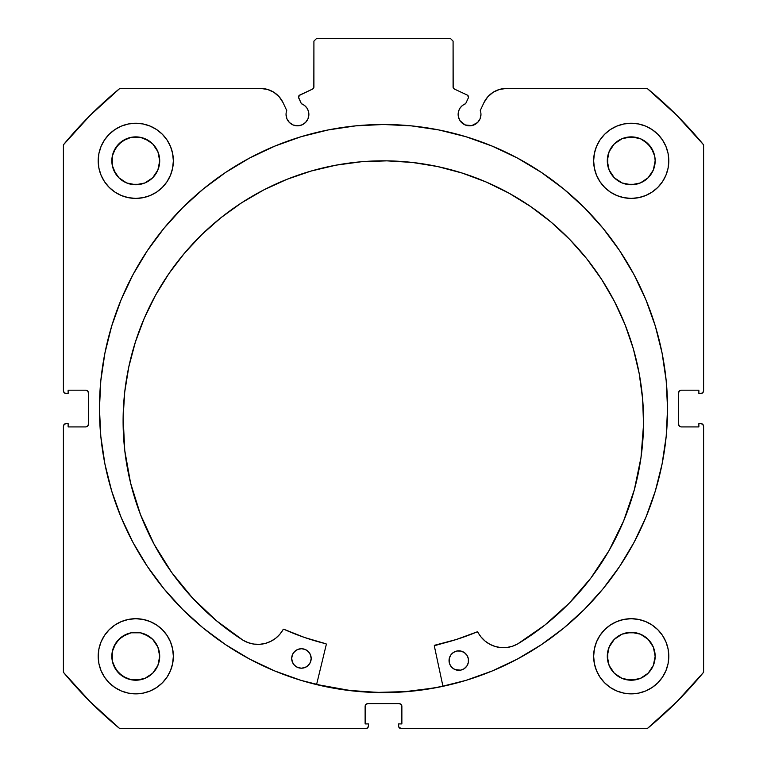 <?xml version="1.0" encoding="UTF-8"?>
<svg xmlns="http://www.w3.org/2000/svg" width="767" height="767" viewBox="0 0 767 767"><rect width="100%" height="100%" fill="white"/><g stroke="black" fill="none" stroke-linecap="round" stroke-linejoin="round"><path stroke-width="1.15" d="M468.503 97.054A2.224 2.224 0 0 1 468.292 98.003L465.636 103.698L462.587 105.367L460.19 107.869L458.656 110.985L458.35 116.642L460.056 120.755L465.176 124.963L471.772 125.615L477.611 122.49L480.084 118.789L480.957 114.417A11.409 11.409 0 0 1 469.538 125.826A11.409 11.409 0 0 1 465.636 103.698L468.292 98.003A2.224 2.224 0 0 0 468.503 97.054L467.218 95.041A2.224 2.224 0 0 1 468.503 97.054M480.084 118.789L480.957 114.417A11.409 11.409 0 0 0 480.267 110.515A11.409 11.409 0 0 1 480.957 114.417A11.409 11.409 0 0 0 480.267 110.515L483.862 102.807L487.707 96.92L493.037 92.347L499.432 89.442L506.393 88.454L647.214 88.454L676.762 115.29L703.598 144.838L703.598 390.739L702.783 392.704L700.817 393.519L698.871 393.519L698.871 390.182L681.336 390.182L679.361 390.997L678.546 392.963L678.546 424.141L679.361 426.107L681.336 426.922L698.871 426.922L698.871 423.585L700.817 423.585L702.783 424.4L703.598 426.366L703.598 672.266L676.762 701.815L647.214 728.65L401.314 728.65L398.744 726.934L398.533 723.914L401.87 723.914L401.87 706.378L401.055 704.413L399.089 703.598L367.911 703.598L365.945 704.413L365.13 706.378L365.13 723.914L368.467 723.914L368.467 725.87L367.652 727.835L365.686 728.65L119.786 728.65L90.238 701.815L63.402 672.266L63.402 426.366L64.217 424.4L66.183 423.585L68.129 423.585L68.129 426.922L85.664 426.922L87.639 426.107L88.454 424.141L88.454 392.963L87.639 390.997L85.664 390.182L68.129 390.182L68.129 393.519L66.183 393.519L64.217 392.704L63.402 390.739L63.402 144.838L90.238 115.29L119.786 88.454L260.607 88.454L267.568 89.442L273.963 92.347L279.293 96.92L283.138 102.807L286.733 110.515A11.409 11.409 0 0 0 286.043 114.417L286.916 118.789L289.389 122.49L293.09 124.963L297.462 125.826L301.824 124.963L305.525 122.49L307.998 118.789L308.871 114.417A11.409 11.409 0 0 1 297.462 125.826A11.409 11.409 0 0 1 286.733 110.515L283.138 102.807A24.86 24.86 0 0 0 260.607 88.454L119.786 88.454A414.736 414.736 0 0 0 63.402 144.838L63.402 390.739A2.78 2.78 0 0 0 66.183 393.519L68.129 393.519L68.129 390.182L85.664 390.182A2.78 2.78 0 0 1 88.454 392.963L88.454 424.141A2.78 2.78 0 0 1 85.664 426.922L68.129 426.922L68.129 423.585L66.183 423.585A2.78 2.78 0 0 0 63.402 426.366L64.217 424.4M298.631 96.297L298.708 98.003L301.364 103.698A11.409 11.409 0 0 1 308.871 114.417L308.344 110.985L306.81 107.869L304.413 105.367L301.364 103.698L298.507 97.16L299.782 95.041L312.629 89.049L313.828 87.659L313.914 41.13L316.694 38.35L450.306 38.35L453.086 41.13L453.172 87.659L454.371 89.049L467.218 95.041L454.371 89.049A2.224 2.224 0 0 1 453.086 87.035L453.086 41.13L450.306 38.35L316.694 38.35L313.914 41.13L313.914 87.035A2.224 2.224 0 0 1 312.629 89.049L313.157 88.704M99.451 408.552A284.049 284.049 0 0 1 383.5 124.494A284.049 284.049 0 0 1 667.549 408.552L666.187 380.71L662.094 353.136L655.325 326.1L645.929 299.849L634.012 274.653L619.678 250.742L603.073 228.345L584.358 207.694L563.697 188.979L541.31 172.374L517.399 158.04L492.203 146.123L465.952 136.727L438.916 129.959L411.342 125.865L383.5 124.494L355.658 125.865L328.084 129.959L301.048 136.727L274.797 146.123L249.601 158.04L225.69 172.374L203.303 188.979L182.642 207.694L163.927 228.345L147.322 250.742L132.988 274.653L121.071 299.849L111.675 326.1L104.906 353.136L100.813 380.71L99.451 408.552L100.813 436.394L104.906 463.968L111.675 491.005L121.071 517.255L132.988 542.451L147.322 566.362L163.927 588.749L182.642 609.41L203.303 628.125L225.69 644.731L249.601 659.064L274.797 670.981L301.048 680.377L328.084 687.146L355.658 691.24L383.5 692.601L411.342 691.24L438.916 687.146L465.952 680.377L492.203 670.981L517.399 659.064L541.31 644.731L563.697 628.125L584.358 609.41L603.073 588.749L619.678 566.362L634.012 542.451L645.929 517.255L655.325 491.005L662.094 463.968L666.187 436.394L667.549 408.552A284.049 284.049 0 0 1 383.5 692.601A284.049 284.049 0 0 1 99.451 408.552M667.549 408.389A284.049 284.049 0 0 0 666.207 380.94M666.159 380.48A284.049 284.049 0 0 0 603.121 228.403M603.025 228.298A284.049 284.049 0 0 0 163.975 228.298M163.879 228.403A284.049 284.049 0 0 0 100.841 380.48M100.793 380.94A284.049 284.049 0 0 0 99.451 408.389M668.805 656.284A37.573 37.573 0 0 1 631.231 693.857A37.573 37.573 0 0 1 593.648 656.284L594.377 663.608L596.515 670.655L599.986 677.156L604.655 682.851L610.35 687.52L616.85 691L623.897 693.138L631.231 693.857L638.556 693.138L645.613 691L652.103 687.52L657.798 682.851L662.477 677.156L665.948 670.655L668.086 663.608L668.805 656.284L668.086 648.949L665.948 641.902L662.477 635.402L657.798 629.707L652.103 625.038L645.613 621.567L638.556 619.429L631.231 618.701L623.897 619.429L616.85 621.567L610.35 625.038L604.655 629.707L599.986 635.402L596.515 641.902L594.377 648.949L593.648 656.284A37.573 37.573 0 0 1 631.231 618.701A37.573 37.573 0 0 1 668.805 656.284M173.352 656.284A37.573 37.573 0 0 1 135.769 693.857A37.573 37.573 0 0 1 98.195 656.284L98.914 663.608L101.052 670.655L104.523 677.156L109.202 682.851L114.897 687.52L121.387 691L128.444 693.138L135.769 693.857L143.103 693.138L150.15 691L156.65 687.52L162.345 682.851L167.014 677.156L170.485 670.655L172.623 663.608L173.352 656.284L172.623 648.949L170.485 641.902L167.014 635.402L162.345 629.707L156.65 625.038L150.15 621.567L143.103 619.429L135.769 618.701L128.444 619.429L121.387 621.567L114.897 625.038L109.202 629.707L104.523 635.402L101.052 641.902L98.914 648.949L98.195 656.284A37.573 37.573 0 0 1 135.769 618.701A37.573 37.573 0 0 1 173.352 656.284M668.805 160.821A37.573 37.573 0 0 1 631.231 198.404A37.573 37.573 0 0 1 593.648 160.821L594.377 168.155L596.515 175.202L599.986 181.702L604.655 187.397L610.35 192.066L616.85 195.537L623.897 197.675L631.231 198.404L638.556 197.675L645.613 195.537L652.103 192.066L657.798 187.397L662.477 181.702L665.948 175.202L668.086 168.155L668.805 160.821L668.086 153.496L665.948 146.439L662.477 139.949L657.798 134.254L652.103 129.575L645.613 126.104L638.556 123.966L631.231 123.247L623.897 123.966L616.85 126.104L610.35 129.575L604.655 134.254L599.986 139.949L596.515 146.439L594.377 153.496L593.648 160.821A37.573 37.573 0 0 1 631.231 123.247A37.573 37.573 0 0 1 668.805 160.821M173.352 160.821A37.573 37.573 0 0 1 135.769 198.404A37.573 37.573 0 0 1 98.195 160.821L98.914 168.155L101.052 175.202L104.523 181.702L109.202 187.397L114.897 192.066L121.387 195.537L128.444 197.675L135.769 198.404L143.103 197.675L150.15 195.537L156.65 192.066L162.345 187.397L167.014 181.702L170.485 175.202L172.623 168.155L173.352 160.821L172.623 153.496L170.485 146.439L167.014 139.949L162.345 134.254L156.65 129.575L150.15 126.104L143.103 123.966L135.769 123.247L128.444 123.966L121.387 126.104L114.897 129.575L109.202 134.254L104.523 139.949L101.052 146.439L98.914 153.496L98.195 160.821A37.573 37.573 0 0 1 135.769 123.247A37.573 37.573 0 0 1 173.352 160.821L172.623 168.155M159.248 165.49L159.709 160.821A23.94 23.94 0 0 1 135.769 184.761A23.94 23.94 0 0 1 111.838 160.821A23.94 23.94 0 0 1 135.769 136.881A23.94 23.94 0 0 1 159.709 160.821L157.887 169.986L152.7 177.752L144.934 182.939L135.769 184.761L126.613 182.939L118.847 177.752L115.865 174.119L112.289 165.49L112.289 156.152L115.865 147.523L122.471 140.917L131.099 137.341L140.438 137.341L149.066 140.917L152.7 143.899L157.887 151.665L159.709 160.821L159.248 156.152M654.711 165.49L655.162 160.821A23.94 23.94 0 0 1 631.231 184.761A23.94 23.94 0 0 1 607.291 160.821A23.94 23.94 0 0 1 631.231 136.881A23.94 23.94 0 0 1 655.162 160.821L653.34 169.986L648.153 177.752L640.387 182.939L631.231 184.761L622.066 182.939L614.3 177.752L609.113 169.986L607.291 160.821L609.113 151.665L614.3 143.899L622.066 138.702L631.231 136.881L640.387 138.702L644.529 140.917L651.135 147.523L654.711 156.152L655.162 160.821L654.711 156.152M159.248 660.953L159.709 656.284A23.94 23.94 0 0 1 135.769 680.214A23.94 23.94 0 0 1 111.838 656.284A23.94 23.94 0 0 1 135.769 632.344A23.94 23.94 0 0 1 159.709 656.284L157.887 665.44L152.7 673.205L144.934 678.392L135.769 680.214L131.099 679.754L122.471 676.187L115.865 669.581L112.289 660.953L112.289 651.614L115.865 642.976L122.471 636.38L131.099 632.804L140.438 632.804L149.066 636.38L152.7 639.352L157.887 647.118L159.709 656.284L159.248 651.614M654.711 660.953L655.162 656.284A23.94 23.94 0 0 1 631.231 680.214A23.94 23.94 0 0 1 607.291 656.284A23.94 23.94 0 0 1 631.231 632.344A23.94 23.94 0 0 1 655.162 656.284L653.34 665.44L648.153 673.205L640.387 678.392L631.231 680.214L622.066 678.392L614.3 673.205L609.113 665.44L607.291 656.284L609.113 647.118L614.3 639.352L622.066 634.165L631.231 632.344L640.387 634.165L648.153 639.352L653.34 647.118L655.162 656.284L654.711 651.614M463.201 123.909L466.269 125.347A295.046 295.046 0 0 1 466.384 125.385L471.772 125.615M477.611 122.49L479.03 120.755M480.267 110.515L483.862 102.807A24.86 24.86 0 0 1 506.393 88.454L647.214 88.454L676.762 115.29M647.214 88.454A414.736 414.736 0 0 1 703.598 144.838L703.598 390.739L702.783 392.704M678.757 391.899L678.546 392.963A2.78 2.78 0 0 1 681.336 390.182L698.871 390.182L698.871 393.519L700.817 393.519A2.78 2.78 0 0 0 703.598 390.739M680.262 426.711L681.336 426.922A2.78 2.78 0 0 1 678.546 424.141L678.546 392.963M702.783 424.4L703.598 426.366L703.598 672.266A414.736 414.736 0 0 1 647.214 728.65L401.314 728.65A2.78 2.78 0 0 1 398.533 725.87L398.533 723.914L401.87 723.914L401.87 706.378L401.055 704.413M400.153 703.809L399.089 703.598A2.78 2.78 0 0 1 401.87 706.378M365.945 704.413L365.13 706.378A2.78 2.78 0 0 1 367.911 703.598L399.089 703.598M365.13 706.378L365.13 723.914L368.467 723.914L368.467 725.87A2.78 2.78 0 0 1 365.686 728.65L119.786 728.65L90.238 701.815M88.243 425.206L88.454 424.141M86.738 390.393L85.664 390.182M64.217 392.704L63.613 391.803M295.228 125.615L300.606 125.385A295.046 295.046 0 0 1 300.712 125.357L303.799 123.909M308.65 116.642L308.871 114.417M299.082 95.549L312.629 89.049M313.569 88.234L313.914 87.035M453.843 88.704L454.371 89.049M143.103 619.429L135.769 618.701M156.65 192.066L162.345 187.397L167.014 181.702M596.515 175.202L599.986 181.702L604.655 187.397L610.35 192.066M660.272 680.118L662.477 677.156M631.231 618.701L623.897 619.429M63.402 426.366L63.402 672.266A414.736 414.736 0 0 0 119.786 728.65M172.623 153.496L172.364 152.288M167.014 139.949L166.314 138.932M162.623 134.541L161.904 133.822M114.897 129.575L113.631 130.467M102.069 177.445L104.523 181.693M605.096 133.822L604.377 134.541M600.686 138.932L599.315 140.984M663.139 180.667L665.948 175.202M172.623 648.949L172.441 648.086M104.523 635.402L101.052 641.902M150.15 691L151.636 690.348M594.377 648.949L593.648 656.284M157.887 151.665L152.7 143.899L144.934 138.702M140.438 137.341L131.099 137.341M126.613 138.702L118.847 143.899L113.66 151.665M112.289 156.152L112.289 165.49M113.66 169.986L118.847 177.752L126.613 182.939M131.099 184.301L140.438 184.301M144.934 182.939L152.7 177.752L157.887 169.986M652.103 129.575L653.369 130.467M653.34 151.665L648.153 143.899L640.387 138.702M635.901 137.341L626.562 137.341M622.066 138.702L614.3 143.899L609.113 151.665M607.752 156.152L607.752 165.49M609.113 169.986L614.3 177.752L622.066 182.939M626.562 184.301L635.901 184.301M640.387 182.939L648.153 177.752L653.34 169.986M157.887 647.118L152.7 639.352L144.934 634.165M140.438 632.804L131.099 632.804M126.613 634.165L118.847 639.352L113.66 647.118M112.289 651.614L112.289 660.953M113.66 665.44L118.847 673.205L126.613 678.392M131.099 679.754L140.438 679.754M144.934 678.392L152.7 673.205L157.887 665.44M653.34 647.118L648.153 639.352L640.387 634.165M635.901 632.804L626.562 632.804M622.066 634.165L614.3 639.352L609.113 647.118M607.752 651.614L607.752 660.953M609.113 665.44L614.3 673.205L622.066 678.392M626.562 679.754L635.901 679.754M640.387 678.392L648.153 673.205L653.34 665.44M703.598 426.366A2.78 2.78 0 0 0 700.817 423.585L698.871 423.585L698.871 426.922L681.336 426.922M99.451 408.715A284.049 284.049 0 0 0 100.793 436.155M100.841 436.634A284.049 284.049 0 0 0 203.197 628.039M203.408 628.211A284.049 284.049 0 0 0 383.395 692.601M383.605 692.601A284.049 284.049 0 0 0 563.592 628.211M563.803 628.039A284.049 284.049 0 0 0 666.159 436.634M666.207 436.155A284.049 284.049 0 0 0 667.549 408.715M662.813 356.876L662.094 353.136M104.906 353.136L100.813 380.71M163.927 588.749L166.602 591.961M662.094 463.968L666.187 436.394M298.708 98.003A2.224 2.224 0 0 1 299.782 95.041M433.087 688.104L442.923 686.177A283.915 283.915 0 0 1 316.608 684.471L349.8 690.453L377.594 692.4L405.446 691.613L433.087 688.104L405.446 691.613M434.419 645.421L434.726 645.229A0.556 0.556 0 0 0 434.304 645.891L442.952 686.312L434.304 645.891A0.556 0.556 0 0 1 434.285 645.766L456.25 639.525L477.362 631.826L481.034 636.974L485.099 641.097L489.912 644.318L495.261 646.514L500.947 647.588L506.738 647.501L512.394 646.265L517.687 643.925L544.8 625.143L569.325 603.073L590.858 578.078L609.056 550.562L623.619 520.966L634.328 489.768L641.011 457.458L643.542 424.573A260.234 260.234 0 0 1 517.687 643.925L544.8 625.143L569.325 603.073L590.858 578.078M449.27 658.556L449.05 660.454A9.741 9.741 0 0 1 458.925 650.838A9.741 9.741 0 0 1 468.532 660.713A9.741 9.741 0 0 1 458.666 670.32A9.741 9.741 0 0 1 449.05 660.454L449.74 664.184L451.811 667.376L454.946 669.533L460.564 670.166L464.102 668.757L466.825 666.101L468.321 662.611L468.378 658.815L466.969 655.277L464.313 652.554L460.823 651.058L457.027 651.001L453.489 652.41L450.766 655.056L449.27 658.556L449.213 662.352M310.961 660.492L311.172 658.594A9.741 9.741 0 0 1 301.297 668.201A9.741 9.741 0 0 1 291.69 658.326L292.38 662.065L294.451 665.257L297.586 667.405L301.297 668.201L305.036 667.511L308.229 665.44L310.386 662.304L311.172 658.594L310.482 654.855L308.411 651.662L305.285 649.505L301.565 648.719L297.826 649.409L294.633 651.48L292.486 654.606L291.69 658.326A9.741 9.741 0 0 1 301.565 648.719A9.741 9.741 0 0 1 311.172 658.594L311.009 656.686M123.123 417.545A260.234 260.234 0 0 1 386.846 160.849A260.234 260.234 0 0 1 643.542 424.573L642.631 399.051L639.227 373.74L633.36 348.88L625.076 324.719L614.472 301.489L601.644 279.409L586.707 258.7L569.814 239.544L551.118 222.142L530.822 206.649L509.087 193.226L486.153 182L462.223 173.074L437.545 166.535L412.33 162.441L386.846 160.849L361.324 161.751L336.013 165.164L311.153 171.031L286.992 179.305L263.762 189.919L241.682 202.747L220.973 217.684L201.817 234.577L184.416 253.263L168.922 273.57L155.5 295.295L144.273 318.238L135.347 342.159L128.808 366.847L124.714 392.062L123.123 417.545L124.762 450.497L130.563 482.97L140.428 514.446L154.196 544.426L171.645 572.422L192.498 597.982L216.409 620.704L243.014 640.224A260.234 260.234 0 0 1 123.123 417.545L124.714 392.062L128.808 366.847L135.347 342.159M326.311 644.433L316.57 684.605L326.311 644.433L325.908 643.762A242.161 242.161 0 0 1 283.848 629.256L304.537 637.482L325.908 643.762A0.556 0.556 0 0 1 326.311 644.433M140.428 514.446L154.196 544.426L171.645 572.422L192.498 597.982L216.409 620.704L243.014 640.224L248.24 642.698L253.858 644.088L259.639 644.328L265.353 643.408L270.77 641.356L275.66 638.269L279.84 634.261L283.435 629.237M623.619 520.966L634.328 489.768L641.011 457.458M643.542 424.573L642.631 399.051M601.644 279.409L586.707 258.7L569.814 239.544M462.223 173.074L437.545 166.535L412.33 162.441L386.846 160.849L361.324 161.751M311.153 171.031L286.992 179.305M304.537 637.482L325.908 643.762M434.726 645.229L456.25 639.525L477.16 631.864A242.161 242.161 0 0 1 434.726 645.229M309.6 653.158L308.411 651.662M296.129 650.282L293.406 652.938M295.909 666.485L297.586 667.405M464.313 652.554L462.645 651.634M452.003 653.599L450.766 655.056M449.74 664.184L451.811 667.376M465.588 667.558L466.825 666.101M243.014 640.224L243.014 640.215A28.772 28.772 0 0 0 283.128 629.496A0.556 0.556 0 0 1 283.848 629.256M477.16 631.864A0.556 0.556 0 0 1 477.87 632.123A28.772 28.772 0 0 0 517.687 643.916L517.687 643.925"/></g></svg>
